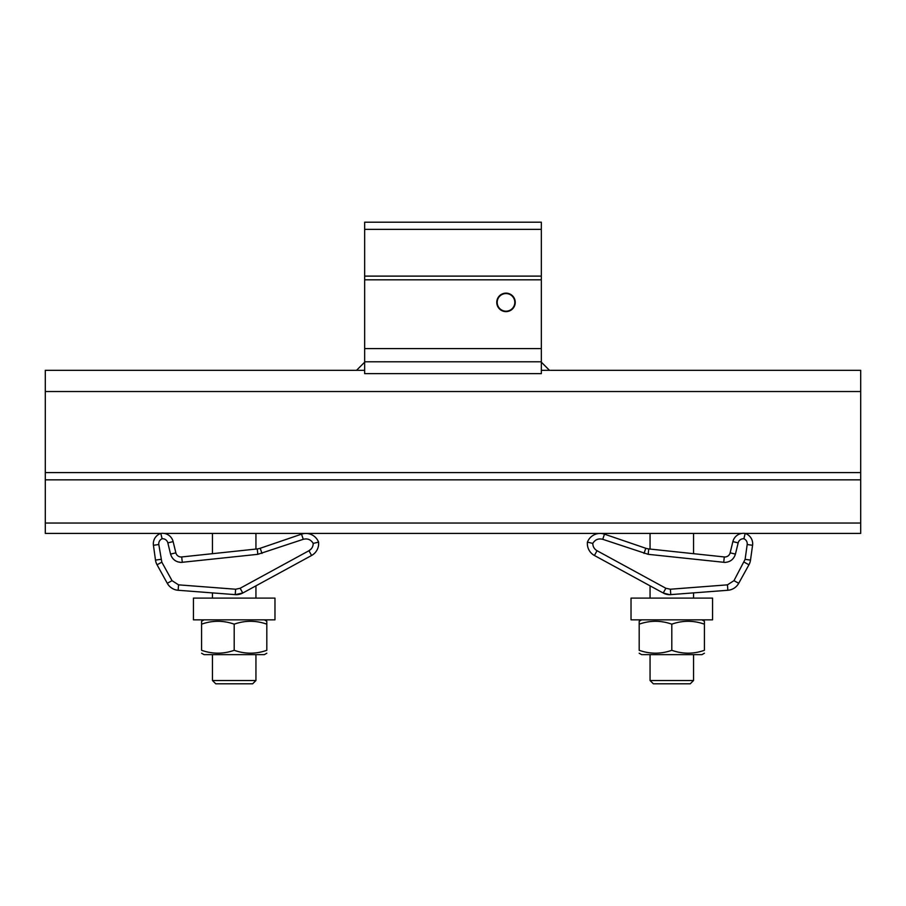 <?xml version="1.0" encoding="UTF-8"?>
<svg xmlns="http://www.w3.org/2000/svg" width="906" height="906" viewBox="0 0 906 906"><rect width="100%" height="100%" fill="white"/><g stroke="black" fill="none" stroke-linecap="round" stroke-linejoin="round"><path stroke-width="1.36" d="M234.201 598.096L274.971 598.096L274.971 619.84L193.431 619.84L193.431 598.096L234.201 598.096M264.371 619.84L266.817 621.256L266.817 624.166L266.817 621.256M201.585 624.166L201.585 621.256L201.585 624.166C212.434 620.338 223.306 620.338 234.201 624.166C245.05 620.338 255.922 620.338 266.817 624.166L266.817 650.304C255.968 654.132 245.096 654.132 234.201 650.304C223.352 654.132 212.48 654.132 201.585 650.304L201.585 624.166M204.031 619.84L201.585 621.256M266.817 653.226L264.371 654.63L204.031 654.63L201.585 653.226M234.201 650.304L234.201 624.166M161.008 533.408L45.3 533.408L45.3 370.328L364.665 370.328L356.511 370.328L364.665 362.174M236.251 594.687A13.59 13.59 0 0 1 235.22 594.642L242.763 593.022L311.573 555.491L308.969 550.712L240.158 588.254L242.763 593.022A13.59 13.59 0 0 1 236.251 594.687A13.59 13.59 0 0 0 242.763 593.022M212.457 533.408L212.457 553.679L199.796 555.027L257.259 548.923L181.71 556.952A5.436 5.436 0 0 1 175.855 552.83L173.125 541.607A10.872 10.872 0 0 0 160.815 533.441L162.106 538.753A5.436 5.436 0 0 1 167.837 542.887L170.566 554.11C172.208 559.274 175.73 562.037 181.132 562.411L257.825 554.325L303.272 539.308C307.598 538.232 310.905 539.602 313.216 543.419C313.136 546.624 311.721 549.059 308.969 550.712L311.313 548.787M160.815 533.441A10.872 10.872 0 0 0 153.431 545.276L155.492 560.089L153.431 545.276A10.872 10.872 0 0 1 160.815 533.441L162.106 538.753A5.436 5.436 0 0 0 158.81 544.529L161.823 562.162L157.055 564.789L167.282 583.294L172.038 580.667L161.823 562.162M178.55 584.846L178.142 590.27L235.22 594.642L235.628 589.228L178.55 584.846L172.038 580.667M318.029 542.241L318.572 542.116A13.59 13.59 0 0 1 311.573 555.491A13.59 13.59 0 0 0 318.572 542.116L313.216 543.419M260.316 548.232L301.517 534.166A13.59 13.59 0 0 1 318.572 542.116A13.59 13.59 0 0 0 301.517 534.166L260.316 548.232M178.142 590.27A13.59 13.59 0 0 1 167.282 583.294A13.59 13.59 0 0 0 178.142 590.27M261.97 553.419L260.215 548.266A13.59 13.59 0 0 1 257.259 548.923L255.945 549.059L255.945 533.408M160.883 559.342L155.492 560.089A13.59 13.59 0 0 0 157.055 564.789M669.749 594.687A13.59 13.59 0 0 1 663.237 593.022L669.749 594.687L727.858 590.27L727.45 584.846L670.372 589.228L670.78 594.642A13.59 13.59 0 0 1 669.749 594.687A13.59 13.59 0 0 0 670.78 594.642M732.875 541.607L738.163 542.887A5.436 5.436 0 0 1 743.894 538.753L745.185 533.441L743.894 538.753A5.436 5.436 0 0 1 747.19 544.529L752.569 545.276L750.508 560.089L752.569 545.276A10.872 10.872 0 0 0 745.185 533.441A10.872 10.872 0 0 0 732.875 541.607L730.145 552.83A5.436 5.436 0 0 1 724.29 556.952L648.968 548.945M670.372 589.228L665.842 588.254L597.031 550.712L594.427 555.491L662.456 592.592M643.101 575.842L597.031 550.712C594.279 549.059 592.864 546.624 592.784 543.419L587.971 542.241M645.684 548.232L604.483 534.166A13.59 13.59 0 0 0 587.428 542.116A13.59 13.59 0 0 0 594.427 555.491A13.59 13.59 0 0 1 587.428 542.116A13.59 13.59 0 0 1 604.483 534.166L638.447 545.763M592.784 543.419C595.095 539.602 598.402 538.232 602.728 539.308L648.175 554.325L648.741 548.923A13.59 13.59 0 0 1 645.785 548.266L645.004 548.005M733.962 580.667L738.718 583.294L748.945 564.789A13.59 13.59 0 0 0 750.508 560.089L745.117 559.342L733.962 580.667L727.45 584.846M738.718 583.294A13.59 13.59 0 0 1 727.858 590.27A13.59 13.59 0 0 0 738.718 583.294M712.569 598.096L631.029 598.096L631.029 619.84L712.569 619.84L712.569 598.096M650.055 654.63L650.055 680.508L693.543 680.508L693.543 654.63M650.055 680.508L653.351 683.803L690.247 683.803L693.543 680.508M506.001 293.136A9.241 9.241 0 0 0 496.76 302.377A9.241 9.241 0 0 0 506.001 311.619A9.241 9.241 0 0 0 515.242 302.377A9.241 9.241 0 0 0 506.001 293.136M364.665 229.354L541.335 229.354L541.335 222.196L364.665 222.196L364.665 373.634L541.335 373.634L541.335 361.788L364.665 361.788M541.335 229.354L541.335 276.115L364.665 276.115M364.665 279.829L541.335 279.829L541.335 276.115M541.335 279.829L541.335 361.788M506.001 293.567A8.811 8.811 0 0 1 514.812 302.377A8.811 8.811 0 0 1 506.001 311.188A8.811 8.811 0 0 1 497.19 302.377A8.811 8.811 0 0 1 506.001 293.567M212.457 654.63L212.457 680.508L255.945 680.508L255.945 654.63M212.457 680.508L215.753 683.803L252.649 683.803L255.945 680.508M701.969 619.84L704.415 621.256L704.415 624.166L704.415 621.256M639.183 624.166L639.183 621.256L639.183 624.166C650.032 620.338 660.904 620.338 671.799 624.166C682.648 620.338 693.52 620.338 704.415 624.166L704.415 650.304C693.566 654.132 682.694 654.132 671.799 650.304C660.95 654.132 650.078 654.132 639.183 650.304L639.183 624.166M641.629 619.84L639.183 621.256M704.415 653.226L701.969 654.63L641.629 654.63L639.183 653.226M671.799 650.304L671.799 624.166M744.992 533.408L860.7 533.408L860.7 370.328L541.335 370.328L549.489 370.328L541.335 362.174M164.111 533.408L741.889 533.408M240.158 588.254L235.628 589.228M177.519 561.799L181.132 562.411M175.855 552.83L170.566 554.11M182.276 562.354L181.71 556.952A5.436 5.436 0 0 1 181.132 556.975M301.517 534.166L303.272 539.308M257.825 554.325L257.259 548.923M173.125 541.607L167.837 542.887M153.431 545.276L158.81 544.529M663.237 593.022L665.842 588.254M648.175 554.325L724.868 562.411C730.27 562.037 733.792 559.274 735.434 554.11L738.163 542.887M723.724 562.354L724.29 556.952M735.434 554.11L730.145 552.83A5.436 5.436 0 0 1 724.868 556.975M747.19 544.529L745.117 559.342M748.945 564.789L744.177 562.162M644.03 553.419L645.785 548.266A13.59 13.59 0 0 0 648.741 548.923M604.483 534.166L602.728 539.308M541.335 348.584L364.665 348.584M45.3 391.528L860.7 391.528M860.7 472.592L45.3 472.592M45.3 479.84L860.7 479.84M860.7 523.034L45.3 523.034M693.543 533.408L693.543 553.679M693.543 592.898L693.543 598.096M650.055 533.408L650.055 549.059M650.055 585.831L650.055 598.096M255.945 585.831L255.945 598.096M212.457 592.898L212.457 598.096"/></g></svg>
